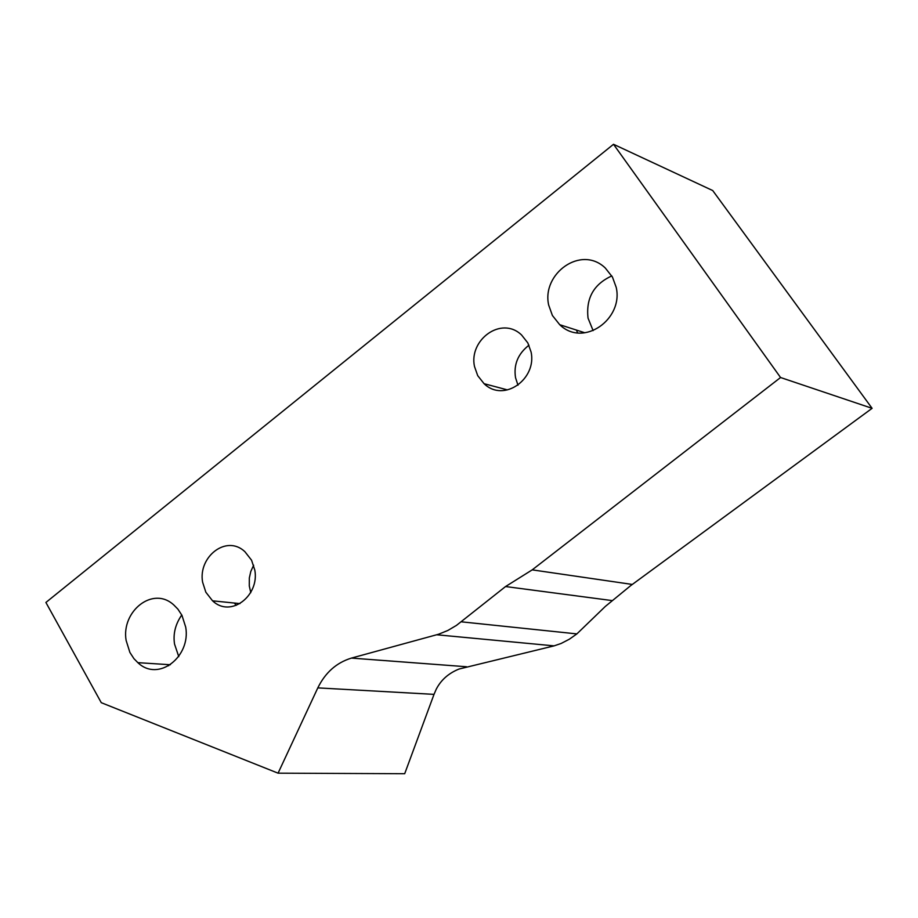 <?xml version="1.0" encoding="UTF-8"?>
<svg xmlns="http://www.w3.org/2000/svg" width="918" height="918" viewBox="0 0 918 918"><rect width="100%" height="100%" fill="white"/><g stroke="black" fill="none" stroke-linecap="round" stroke-linejoin="round"><path stroke-width="1.38" d="M253.643 565.224L250.809 571.409L249.329 577.973L249.283 585.902L250.775 592.672M254.814 570.147L251.566 560.209L244.911 551.707C226.517 534.138 197.967 556.87 202.603 582.15L205.839 592.213L212.574 600.831C230.762 618.353 259.633 595.621 254.814 570.147M317.812 687.88L278.074 773.174L404.7 773.713L434.019 694.364L317.812 687.88C325.305 672.596 336.504 662.658 351.433 658.091L438.62 634.223L447.835 630.471L456.476 625.376L505.554 586.545L532.211 569.86L780.564 377.516L613.511 144.287L45.9 602.46L101.267 702.683L278.074 773.174M531.074 352.007L527.839 342.93L521.573 334.99C501.4 315.528 468.719 339.889 474.48 366.443L477.704 375.634L484.073 383.69C503.982 403.105 537.041 378.755 531.074 352.007M616.207 287.357L612.455 277.075L605.295 268.022C581.151 244.67 541.551 273.667 548.666 305.04L552.406 315.494L559.705 324.697C583.469 347.991 623.609 319.016 616.207 287.357M185.711 627.155L181.925 615.29L177.897 609.139L174.064 605.226C153.145 585.305 121.05 611.342 126.122 640.431L129.897 652.446L133.971 658.699L137.861 662.658C158.504 682.533 191.024 656.473 185.711 627.155M780.564 377.516L872.1 408.326L630.712 585.615L605.295 606.465L576.871 633.902L569.355 639.203L561.127 643.472L554.07 645.87L459.069 669.027C448.627 673.204 441.007 679.951 436.211 689.269L434.019 694.364M613.511 144.287L712.712 190.542L872.1 408.326M576.458 330.09L577.525 332.66M168.051 664.598L168.705 665.745M528.952 345.202C517.959 353.832 513.483 364.687 515.549 377.746L517.981 385.227M611.801 275.916C593.728 284.19 585.822 298.258 588.048 318.144L593.12 330.618M236.213 605.329L234.388 603.046M181.764 614.98C175.372 624.229 172.963 633.936 174.546 644.092L178.769 656.668M612.329 600.613L505.554 586.545M576.871 633.902L461.444 621.83M632.318 584.445L532.211 569.86M554.07 645.87L436.716 634.774M466.493 666.743L351.433 658.091M239.965 603.608L212.574 600.831M170.358 664.747L137.861 662.658M584.548 332.683L559.705 324.697M507.356 389.875L484.073 383.69"/></g></svg>
